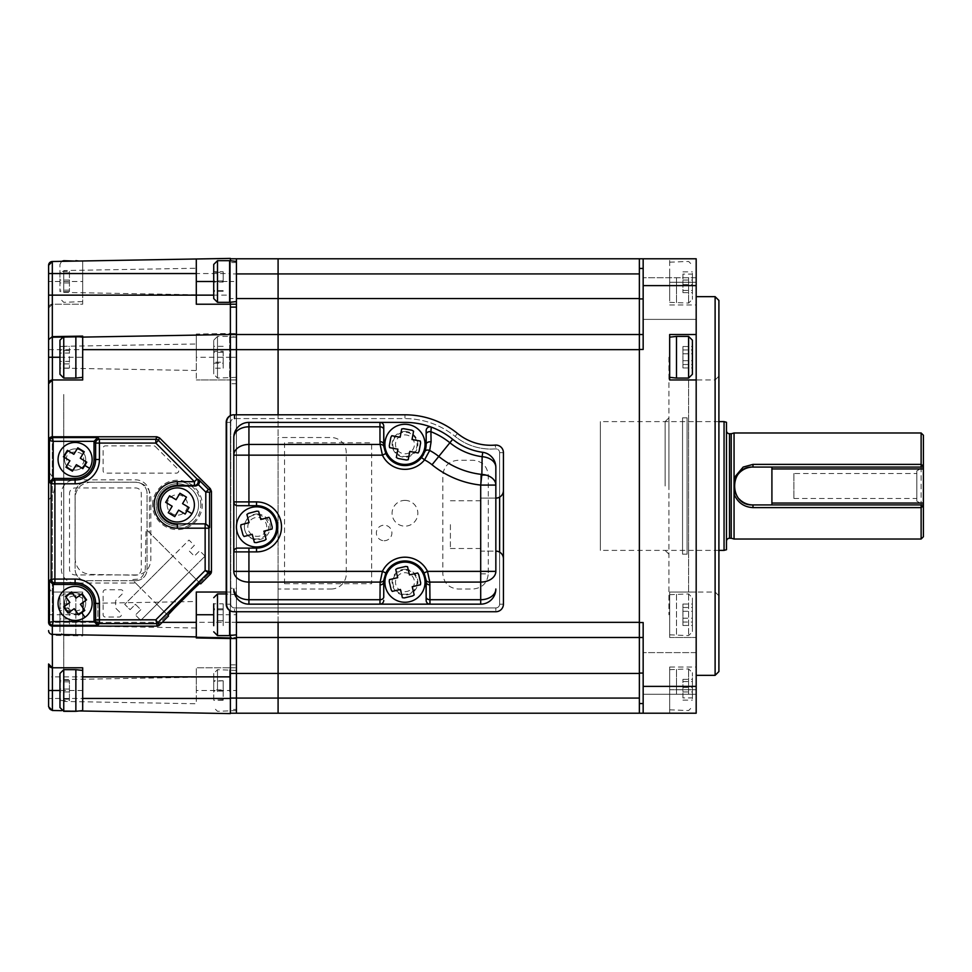 <?xml version="1.0" encoding="UTF-8"?>
<svg xmlns="http://www.w3.org/2000/svg" width="972" height="972" viewBox="0 0 972 972"><rect width="100%" height="100%" fill="white"/><g stroke="black" fill="none" stroke-linecap="round" stroke-linejoin="round"><path stroke-width="0.73" stroke-dasharray="4.86 3.65" d="M639.369 272.792L639.369 291.721L639.369 272.792M639.369 605.289L639.369 624.231L639.369 605.289M639.369 680.279L639.369 699.208L639.369 680.279M639.369 347.769L639.369 366.711L639.369 347.769M639.369 267.871L639.369 704.129L639.369 267.871M639.369 713.217L278.089 713.217L278.089 698.078L639.369 698.078L639.369 637.486L639.369 713.217L639.369 698.078L639.369 703.546L643.16 703.546L643.16 713.217L643.16 637.486L639.369 637.486L639.369 258.783L236.439 258.783L236.439 281.503L230.376 281.503L230.376 260.751M643.16 258.783L696.183 258.783L696.183 285.61L643.16 285.61L643.16 258.783L643.16 298.926L643.16 258.783L639.369 258.783L639.369 273.922L278.089 273.922L278.089 258.783L278.089 298.538L278.089 273.922L236.439 273.922L236.439 334.514L278.089 334.514L278.089 298.538L236.439 298.538L236.439 273.922L230.376 273.922L230.376 258.783L236.439 258.783M643.16 334.514L643.16 298.926L643.16 334.514L236.439 334.514L236.439 349.665L278.089 349.665L278.089 298.538L639.369 298.538M643.16 285.61L643.16 349.458L639.369 349.458L639.369 637.486L278.089 637.486L278.089 334.514L639.369 334.514L639.369 298.926L639.369 334.514L236.439 334.514M639.369 622.542L643.16 622.542L643.16 637.486L278.089 637.486L278.089 349.665L639.369 349.665M196.295 690.497L196.295 667.776L230.376 667.776L196.295 667.776L196.295 690.497L230.376 690.497L230.376 637.45L236.439 637.45L236.439 622.299L236.439 713.217L278.089 713.217L278.089 637.486L236.439 637.486L639.369 637.486L639.369 673.074L643.16 673.074L643.16 703.546M384.134 540.724A7.764 7.764 0 0 0 391.898 532.96A7.764 7.764 0 0 0 384.134 525.196A7.764 7.764 0 0 0 376.371 532.96A7.764 7.764 0 0 0 384.134 540.724M404.96 453.815A9.465 9.465 0 0 0 414.424 444.338A9.465 9.465 0 0 0 404.96 434.873A9.465 9.465 0 0 0 395.495 444.338A9.465 9.465 0 0 0 404.96 453.815M404.96 591.656A9.465 9.465 0 0 0 414.424 582.192A9.465 9.465 0 0 0 404.96 572.727A9.465 9.465 0 0 0 395.495 582.192A9.465 9.465 0 0 0 404.96 591.656M331.112 589.008A15.151 15.151 0 0 0 346.263 573.857L346.263 452.673A15.151 15.151 0 0 0 331.112 437.522L278.089 437.522L278.089 611.728L278.089 589.008L331.112 589.008M696.183 319.387L643.16 319.387L643.16 277.725L643.16 319.387L643.16 277.725L643.16 319.387L696.183 319.387L696.183 277.725L643.16 277.725L696.183 277.725L696.183 319.387M696.183 667.023L696.183 713.217L669.672 713.217L669.672 667.023L696.183 667.023L696.183 713.217L696.183 686.39L643.16 686.39L643.16 713.217M669.672 667.023L669.672 713.217L696.183 713.217M696.183 694.275L643.16 694.275L643.16 652.613L643.16 694.275L643.16 652.613L643.16 694.275L696.183 694.275L696.183 652.613L643.16 652.613L696.183 652.613L696.183 694.275M696.183 296.654L696.183 675.346L696.183 296.654M688.601 592.033L688.601 379.967L688.601 592.033L715.113 592.033L715.113 379.967L718.903 376.176L718.903 595.824L718.903 376.176M688.601 379.967L715.113 379.967L715.113 592.033L718.903 595.824M682.551 554.162L682.551 417.839L682.551 554.162L687.095 554.162L687.095 417.839L688.601 416.32L688.601 555.68L688.601 416.32M682.551 417.839L687.095 417.839L687.095 554.162L688.601 555.68M696.183 285.61L696.183 592.033L669.672 592.033L669.672 637.486L669.672 592.033L696.183 592.033L696.183 686.39M669.672 601.887L669.672 627.633L669.672 601.887M669.672 637.486L696.183 637.486L669.672 637.486M718.903 671.567L718.903 300.433M715.113 296.654L715.113 675.346M639.369 334.514L639.369 349.458M643.16 673.074L643.16 686.39M669.672 344.367L669.672 370.113L669.672 344.367M696.183 379.967L669.672 379.967L669.672 334.514L696.183 334.514M669.672 676.864L669.672 702.622L669.672 676.864M639.369 370.113L639.369 344.367L639.369 370.113M639.369 702.622L639.369 676.864L639.369 702.622M639.369 627.633L639.369 601.887L639.369 627.633M639.369 295.136L639.369 269.378L639.369 295.136M639.369 696.183L639.369 275.817L639.369 696.183M643.16 298.926L639.369 298.926L639.369 268.454L643.16 268.454M669.672 269.378L669.672 295.136L669.672 269.378M669.672 282.257L669.672 258.783L669.672 282.257L696.183 282.257L696.183 258.783L696.183 304.977L696.183 282.257L669.672 282.257M669.672 258.783L696.183 258.783L669.672 258.783M266.729 526.897A9.465 9.465 0 0 0 257.264 517.432A9.465 9.465 0 0 0 247.799 526.897A9.465 9.465 0 0 0 257.264 536.362A9.465 9.465 0 0 0 266.729 526.897M230.376 635.506L230.376 304.224L230.376 588.254L236.439 588.254L236.439 414.801L236.439 611.728M639.369 622.335L236.439 622.335L236.439 334.55L230.376 334.55M236.439 637.486L278.089 637.486L278.089 698.078L236.439 698.078L236.439 673.462L639.369 673.462M236.439 366.711L236.439 347.769L236.439 366.711M236.439 699.962L236.439 681.032L236.439 699.962M236.439 624.231L236.439 605.289L236.439 624.231M236.439 290.968L236.439 272.038L236.439 290.968M236.439 370.113L236.439 344.367L236.439 370.113M236.439 703.376L236.439 677.618L236.439 703.376M236.439 627.633L236.439 601.887L236.439 627.633M236.439 294.382L236.439 268.624L236.439 294.382M236.439 277.713L236.439 694.287L236.439 277.713M668.918 486L668.918 417.839L668.918 486M665.127 486L665.127 421.617L665.127 486M668.918 357.246L668.918 614.754L668.918 357.246M718.903 421.617L600.368 421.617L600.368 550.383L600.368 421.617M718.903 550.383L600.368 550.383M726.473 430.705L726.473 541.295L726.473 430.705M921.128 432.977L921.128 464.385M921.128 467.07L921.128 504.93M921.128 507.615L921.128 539.023M734.054 539.023L734.054 494.08M734.054 477.92L734.054 432.977M923.4 536.751L923.4 505.89M916.839 501.151L916.839 470.849L916.839 501.151L923.4 504.93L923.4 467.07L923.4 504.93L923.4 467.07L771.914 467.07L771.914 468.954L923.4 468.954L923.4 467.07L771.914 467.07M923.4 466.11L923.4 435.249M916.839 470.849L923.4 467.07L923.4 504.93L923.4 503.046L771.914 503.046L771.914 504.93L923.4 504.93L771.914 504.93M793.881 473.498L793.881 498.502L793.881 473.498L916.839 473.498L916.839 498.502L916.839 473.498M793.881 498.502L916.839 498.502M752.984 467.07A18.93 18.93 0 0 0 751.113 467.155M735.95 494.262A18.93 18.93 0 0 0 739.242 499.025M740.263 500.021A18.93 18.93 0 0 0 740.968 500.641M731.223 538.257L731.223 433.743M726.473 549.727L726.473 422.273M724.055 421.617L724.055 550.383M48.6 486L48.6 499.887L48.6 486M63.751 346.299L63.751 368.181L63.751 346.299L196.295 343.991L196.295 370.502L196.295 343.991M63.751 368.181L196.295 370.502M63.751 270.556L63.751 292.438L63.751 270.556L196.295 268.248L196.295 294.759L196.295 268.248M63.751 292.438L196.295 294.759M97.832 603.223L97.832 626.296L97.832 603.223L196.295 601.498L196.295 628.009L196.295 601.498M97.832 626.296L196.295 628.009M63.751 701.444L63.751 679.562L63.751 701.444L196.295 703.752L196.295 677.241L196.295 703.752M63.751 679.562L196.295 677.241M236.439 698.078L236.439 713.217L236.439 709.438L230.376 709.438L230.376 690.497L230.376 713.594L52.318 710.496L52.318 698.455L48.6 698.455L48.6 706.705M82.681 678.383L82.681 702.622L82.681 678.383M52.318 667.776A3.791 3.791 0 0 0 52.342 667.776L82.681 667.776L82.681 711.018M48.6 632.408L52.318 635.36L82.681 635.895L82.681 634.898L230.376 637.486L230.376 667.776L236.439 667.776L236.439 637.45L230.376 637.45L230.376 622.299L82.681 622.335L82.681 634.898L230.376 637.486L230.376 379.967L196.295 379.967L230.376 379.967L230.376 357.246C230.376 372.811 230.376 372.811 230.376 357.246C230.376 341.67 230.376 341.67 230.376 357.246L230.376 304.224L230.376 357.246L196.295 357.246L196.295 379.967L196.295 334.064L230.376 333.457L230.376 694.761L230.376 614.754L213.719 614.754M196.295 637.936L196.295 592.033L230.376 592.033L230.376 614.754C230.376 630.33 230.376 630.33 230.376 614.754C230.376 599.189 230.376 599.189 230.376 614.754L236.439 614.754L236.439 673.462M226.209 592.033L236.439 592.033L230.376 592.033L230.376 588.254M230.376 334.514L82.681 337.102M236.439 334.55L236.439 304.224L196.295 304.224L196.295 258.989M213.719 281.503L230.376 281.503L230.376 302.243L230.376 273.922M48.6 273.545L48.6 308.015L52.318 304.224L82.681 304.224L82.681 260.982L82.681 273.545L230.376 273.545L230.376 258.406L52.318 261.504M82.681 269.378L82.681 293.617L82.681 269.378M48.6 357.246L48.6 308.015A3.791 3.791 0 0 1 52.391 304.224L82.681 304.224L82.681 273.545M230.376 273.545L230.376 295.136L213.719 295.136M196.295 334.064L196.295 357.246M82.681 602.64L82.681 626.879L82.681 602.64M82.681 622.335L82.681 592.033L52.318 592.033L52.318 337.624L196.295 335.109L52.318 337.624L52.318 304.224M82.681 635.895L82.681 592.033L52.391 592.033A3.791 3.791 0 0 1 48.6 588.254L48.6 440.559L48.6 588.254L52.318 592.033M230.376 293.617L230.376 269.378L230.376 293.617M230.376 333.457L230.376 295.136M230.376 415.615L230.376 592.033M230.376 678.383L230.376 702.622L230.376 678.383M82.681 345.121L82.681 369.36L82.681 345.121M82.681 336.105L82.681 379.967L52.391 379.967A3.791 3.791 0 0 0 52.318 379.967M48.6 663.985L48.6 698.455M196.295 636.891L52.318 634.376A3.791 3.791 0 0 1 48.6 630.585M52.16 710.483A3.791 3.791 0 0 1 48.6 706.863M48.6 341.415A3.791 3.791 0 0 1 52.318 337.624A3.791 3.791 0 0 0 48.6 341.415M83.446 603.393C86.399 613.283 63.812 613.283 66.776 603.393C63.812 593.503 86.399 593.503 83.446 603.393M83.446 459.489C86.399 469.379 63.812 469.379 66.776 459.489C63.812 449.599 86.399 449.599 83.446 459.489M152.713 504.93C151.717 497.713 159.129 480.557 177.414 480.229C195.712 480.557 203.124 497.713 202.127 504.93C203.124 512.159 195.712 529.303 177.414 529.643C159.129 529.303 151.717 512.159 152.713 504.93M90.262 482.246L135.703 482.233C144.828 483.193 149.87 488.236 150.83 497.36L150.83 560.091C149.834 569.325 144.694 574.367 135.436 575.205L89.995 574.403C81.016 573.322 76.071 568.28 75.148 559.289L75.148 497.36C76.108 488.248 81.15 483.218 90.262 482.246M79.169 710.957L61.588 710.654M63.229 336.446L65.246 336.409M63.751 474.494L63.751 497.506L63.751 474.494M63.751 394.474L63.751 691.845L63.751 394.474M230.376 357.246L236.439 357.246L236.439 298.538L230.376 298.538M236.439 262.562L230.376 262.562L230.376 281.503M230.376 262.562L230.376 258.783M236.439 588.254L236.439 592.033M230.376 614.754L230.376 713.217L236.439 713.217M236.439 709.438L236.439 690.497L230.376 690.497M230.376 709.438L230.376 713.217M230.376 667.776L236.439 667.776M236.439 383.746L236.439 622.299L230.376 622.299L230.376 383.746L236.439 383.746L236.439 379.967L230.376 379.967L236.439 379.967M230.376 379.967L230.376 383.746M480.703 498.114L480.703 551.136L495.842 551.136L495.842 498.114L480.703 498.114L495.842 498.114A7.569 7.569 0 0 0 503.423 490.544L503.423 452.648A7.569 7.569 0 0 0 495.222 445.103A53.023 53.023 0 0 1 490.896 445.298A53.023 53.023 0 0 0 495.222 445.127A7.569 7.569 0 0 1 495.842 445.103A7.569 7.569 177.7 0 0 495.222 445.127L495.842 448.882A3.791 3.791 0 0 1 499.632 452.673A3.791 3.791 0 0 0 495.538 448.894L490.896 449.088C477.507 448.943 465.576 444.714 455.09 436.379C440.413 424.715 423.707 418.786 404.96 418.592L234.544 418.592A3.791 3.791 0 0 0 230.753 422.383L230.753 604.159A3.791 3.791 0 0 0 234.544 607.937L495.842 607.937A3.791 3.791 0 0 0 499.632 604.159L499.632 452.673L503.423 452.673A7.569 7.569 177.7 0 0 495.842 445.103A7.569 7.569 0 0 1 503.423 452.673L503.423 604.159A7.569 7.569 0 0 1 495.842 611.728L234.544 611.728A7.569 7.569 0 0 1 226.974 604.159L226.974 422.383L230.753 422.383L230.753 604.159L226.974 604.159L230.753 604.159A3.791 3.791 0 0 0 234.544 607.937L495.842 607.937A3.791 3.791 0 0 0 499.632 604.159L499.632 552.157M480.703 524.625L480.703 548.487L480.703 524.625M450.401 524.625L450.401 548.487L450.401 524.625M230.753 422.383L226.974 422.383A7.569 7.569 0 0 1 234.544 414.801L404.96 414.801A83.313 83.313 0 0 1 457.472 433.439A83.313 83.313 0 0 1 457.472 433.439A53.023 53.023 0 0 0 490.896 445.298A53.023 53.023 0 0 1 457.472 433.439A83.313 83.313 0 0 0 404.96 414.801L233.79 414.801A7.569 7.569 0 0 0 226.209 422.383L226.209 604.159A7.569 7.569 0 0 0 233.79 611.728L495.842 611.728L495.842 607.937L495.842 611.728A7.569 7.569 0 0 0 503.423 604.159A7.569 7.569 0 0 1 495.842 611.728A7.569 7.569 0 0 0 503.423 604.159L503.423 558.706A7.569 7.569 0 0 0 495.842 551.136L480.703 551.136M226.974 604.159A7.569 7.569 0 0 0 234.544 611.728L234.544 607.937L234.544 611.728A7.569 7.569 0 0 1 226.974 604.159L226.974 422.383A7.569 7.569 0 0 1 234.544 414.801L234.544 418.592L404.96 418.592L404.96 414.801L404.96 418.592C423.707 418.786 440.413 424.715 455.09 436.379L457.472 433.439A53.023 53.023 0 0 0 490.896 445.298A53.023 53.023 0 0 1 457.472 433.439L455.09 436.379C465.539 444.714 477.483 448.943 490.896 449.088L495.538 448.894L495.222 445.127A53.023 53.023 0 0 1 457.46 433.427A83.313 83.313 0 0 0 404.96 414.801M480.703 551.792L480.703 475.393L480.703 551.792M480.703 573.857L488.272 573.857C487.324 583.006 482.282 588.06 473.121 589.008L457.982 589.008C448.821 588.06 443.779 583.006 442.831 573.857L442.831 475.393C443.779 466.244 448.821 461.19 457.982 460.254L473.121 460.254C482.27 461.19 487.324 466.244 488.272 475.393L488.272 573.857M480.703 475.393L488.272 475.393M284.529 583.71L284.529 442.831L371.632 442.831L371.632 583.71L284.529 583.71M404.96 500.386A12.879 12.879 0 0 1 417.839 513.265A12.879 12.879 0 0 1 404.96 526.144A12.879 12.879 0 0 1 392.081 513.265A12.879 12.879 0 0 1 404.96 500.386M404.96 431.471A12.879 12.879 0 0 1 417.839 444.338A12.879 12.879 0 0 1 404.96 457.217A12.879 12.879 0 0 1 392.081 444.338A12.879 12.879 0 0 1 404.96 431.471M404.96 569.313A12.879 12.879 0 0 1 417.839 582.192A12.879 12.879 0 0 1 404.96 595.071A12.879 12.879 0 0 1 392.081 582.192A12.879 12.879 0 0 1 404.96 569.313M257.264 514.018A12.879 12.879 0 0 1 270.143 526.897A12.879 12.879 0 0 1 257.264 539.776A12.879 12.879 0 0 1 244.385 526.897A12.879 12.879 0 0 1 257.264 514.018M404.96 422.383A75.743 75.743 0 0 1 452.685 439.308A60.592 60.592 0 0 0 482.732 452.308A15.151 15.151 0 0 1 495.842 467.313L495.842 498.114M383.746 444.338A21.202 21.202 0 0 0 383.782 445.589M383.879 446.707A21.202 21.202 0 0 0 422.711 455.941M423.646 454.361A21.202 21.202 0 0 0 424.898 451.579M383.746 426.161A3.791 3.791 0 0 0 379.967 422.383L248.929 422.383A15.151 15.151 0 0 0 233.79 437.522L233.79 571.366M495.842 589.008A15.151 15.151 0 0 1 480.703 604.159L248.929 604.159A15.151 15.151 0 0 1 233.79 589.008M495.842 571.366L495.842 551.136M392.834 444.338A12.114 12.114 0 0 0 404.96 456.463A12.114 12.114 0 0 0 417.073 444.338A12.114 12.114 0 0 0 404.96 432.224A12.114 12.114 0 0 0 392.834 444.338M426.161 430.645A3.791 3.791 0 0 1 431.264 427.097M237.569 548.111L256.511 548.111A21.202 21.202 0 0 0 277.713 526.897A21.202 21.202 0 0 0 256.511 505.695L237.569 505.695A3.791 3.791 0 0 1 233.79 501.904M244.385 526.897A12.114 12.114 0 0 0 256.511 539.023A12.114 12.114 0 0 0 268.624 526.897A12.114 12.114 0 0 0 256.511 514.783A12.114 12.114 0 0 0 244.385 526.897M429.952 604.159A3.791 3.791 0 0 1 426.161 600.368M426.161 582.192A21.202 21.202 0 0 0 426.125 580.952M426.028 579.822A21.202 21.202 0 0 0 383.879 579.822M383.782 580.952A21.202 21.202 0 0 0 383.746 582.192M392.834 582.192A12.114 12.114 0 0 0 404.96 594.305A12.114 12.114 0 0 0 417.073 582.192A12.114 12.114 0 0 0 404.96 570.066A12.114 12.114 0 0 0 392.834 582.192M383.746 600.368A3.791 3.791 0 0 1 379.967 604.159M140.782 620.379L135.436 615.033L140.782 620.379L188.993 572.18L156.857 604.317L140.782 588.254L172.919 556.118L140.782 588.254L132.18 579.64L135.703 579.263C140.588 579.397 143.783 576.08 145.265 569.313L146.019 529.218L172.919 556.118L124.72 604.317L130.078 609.675L135.436 604.317L140.782 609.675L135.436 615.033L140.782 609.675L135.436 604.317L130.078 609.675L124.72 604.317L188.993 540.043L194.339 545.401L188.993 550.76L194.339 556.118L199.697 550.76L205.056 556.118L140.782 620.379L205.056 556.118L199.697 550.76L194.339 556.118L188.993 550.76L194.339 545.401L188.993 540.043L124.72 604.317M199.94 583.139L172.919 556.118L188.993 540.043M210.9 571.536A3.791 3.791 0 0 0 211.446 569.58A3.791 3.791 0 0 1 210.329 572.265L157.585 625.008A3.791 3.791 0 0 1 154.9 626.114A3.791 3.791 0 0 0 157.585 625.008L169.116 613.478M209.357 573.237L198.142 584.451M154.9 436.768A3.791 3.791 0 0 1 157.585 437.874A3.791 3.791 0 0 0 154.9 436.768L52.391 436.768A3.791 3.791 0 0 0 48.6 440.559L48.6 622.335A3.791 3.791 0 0 0 52.391 626.114L154.9 626.114M198.567 504.93A21.202 21.202 0 0 0 177.354 483.728A21.202 21.202 0 0 0 156.152 504.93A21.202 21.202 0 0 0 177.354 526.144A21.202 21.202 0 0 0 198.567 504.93A21.202 21.202 0 0 0 177.354 483.728A21.202 21.202 0 0 0 156.152 504.93A21.202 21.202 0 0 0 177.354 526.144A21.202 21.202 0 0 0 198.567 504.93M85.718 459.489A10.607 10.607 0 0 0 75.111 448.882A10.607 10.607 0 0 0 64.504 459.489A10.607 10.607 0 0 0 75.111 470.096A10.607 10.607 0 0 0 85.718 459.489A10.607 10.607 0 0 0 75.111 448.882A10.607 10.607 0 0 0 64.504 459.489A10.607 10.607 0 0 0 75.111 470.096A10.607 10.607 0 0 0 85.718 459.489A10.607 10.607 0 0 0 75.111 448.882A10.607 10.607 0 0 0 64.504 459.489A10.607 10.607 0 0 0 75.111 470.096A10.607 10.607 0 0 0 85.718 459.489A10.607 10.607 0 0 0 75.111 448.882A10.607 10.607 0 0 0 64.504 459.489A10.607 10.607 0 0 0 75.111 470.096A10.607 10.607 0 0 0 85.718 459.489M208.956 489.244L210.329 490.629A3.791 3.791 0 0 1 211.446 493.302A3.791 3.791 0 0 0 211.009 491.54M211.446 569.58L211.446 493.302M85.718 603.393A10.607 10.607 0 0 0 75.111 592.798A10.607 10.607 0 0 0 64.504 603.393A10.607 10.607 0 0 0 75.111 614A10.607 10.607 0 0 0 85.718 603.393A10.607 10.607 0 0 0 75.111 592.798A10.607 10.607 0 0 0 64.504 603.393A10.607 10.607 0 0 0 75.111 614A10.607 10.607 0 0 0 85.718 603.393A10.607 10.607 0 0 1 75.111 614A10.607 10.607 0 0 1 64.504 603.393A10.607 10.607 0 0 1 75.111 592.798A10.607 10.607 0 0 1 85.718 603.393A10.607 10.607 0 0 0 75.111 592.798A10.607 10.607 0 0 0 64.504 603.393A10.607 10.607 0 0 0 75.111 614A10.607 10.607 0 0 0 85.718 603.393M135.703 580.673A11.36 11.36 0 0 0 147.064 569.313L147.064 493.569A11.36 11.36 0 0 0 135.703 482.209L86.472 482.209A11.36 11.36 0 0 0 75.111 493.569L75.111 569.313A11.36 11.36 0 0 0 86.472 580.673L135.703 580.673A11.36 11.36 0 0 0 147.064 569.313L147.064 493.569A11.36 11.36 0 0 0 135.703 482.209L86.472 482.209A11.36 11.36 0 0 0 75.111 493.569L75.111 569.313A11.36 11.36 0 0 0 86.472 580.673L135.703 580.673M167.135 504.93A10.23 10.23 0 0 0 177.354 515.16A10.23 10.23 0 0 0 187.584 504.93A10.23 10.23 0 0 0 177.354 494.712A10.23 10.23 0 0 0 167.135 504.93M168.545 616.005L156.857 604.317L188.993 572.18L200.669 583.868M156.857 604.317L167.804 615.264M116.3 608.751L120.698 613.15A2.272 2.272 0 0 1 119.094 617.026L105.401 617.026A2.272 2.272 0 0 1 103.129 614.754L103.129 592.033A2.272 2.272 0 0 1 105.401 589.761L120.929 589.761A2.272 2.272 0 0 1 122.545 593.649L116.3 599.882A2.272 2.272 0 0 0 115.632 601.498L115.632 607.135A2.272 2.272 0 0 0 116.3 608.751M155.326 446.525L178.046 469.245A2.272 2.272 0 0 1 176.442 473.121L105.401 473.121A2.272 2.272 0 0 1 103.129 470.849L103.129 448.128A2.272 2.272 0 0 1 105.401 445.856L153.722 445.856A2.272 2.272 0 0 1 155.326 446.525M200.84 504.93A23.474 23.474 0 0 0 177.354 481.456A23.474 23.474 0 0 0 153.88 504.93A23.474 23.474 0 0 0 177.354 528.416A23.474 23.474 0 0 0 200.84 504.93M188.993 572.18L205.056 556.118M140.782 588.254L135.57 583.03L75.111 583.03A13.717 13.717 0 0 1 61.394 569.313L61.394 493.569A13.717 13.717 0 0 1 75.111 479.852L135.703 479.852A13.717 13.717 0 0 1 149.421 493.569L149.421 532.607L172.919 556.118M75.111 487.968L135.703 487.968A5.613 5.613 0 0 1 141.305 493.569L141.305 569.313A5.613 5.613 0 0 1 135.703 574.926L75.111 574.926A5.613 5.613 0 0 1 69.498 569.313L69.498 493.569A5.613 5.613 0 0 1 75.111 487.968M923.4 503.046L923.4 468.954M676.488 378.072L676.488 336.409M692.392 374.281L692.392 340.552M669.672 376.905L669.672 337.175L669.672 376.905M682.927 349.981L682.927 367.951L682.927 346.53L682.927 349.981L692.392 349.981L692.392 367.951L692.392 349.981M682.927 360.697L692.392 360.697M682.927 346.53L692.392 346.53M682.927 353.796L692.392 353.796M682.927 364.5L692.392 364.5M682.927 367.951L692.392 367.951M229.623 260.678L229.623 302.328M223.183 282.074L223.183 271.759L213.719 271.759L213.719 291.248L213.719 272.33L223.183 272.33L223.183 282.074L213.719 282.074M236.439 280.446L236.439 301.575L236.439 280.446M223.183 291.248L213.719 291.248M223.183 290.664L213.719 290.664M223.183 280.932L213.719 280.932M59.96 340.346L59.96 374.135M75.865 336.409L75.865 378.072M82.681 337.345L82.681 377.318L82.681 337.345M69.425 361.414L69.425 346.409L69.425 368.084L69.425 361.414L59.96 361.414L59.96 346.409L69.425 346.409M69.425 350.576L59.96 350.576M69.425 368.084L59.96 368.084L59.96 361.414M69.425 363.905L59.96 363.905L59.96 353.067L69.425 353.067M59.96 673.462L59.96 700.605L59.96 680.4L59.96 700.605L69.425 700.605L69.425 680.4L69.425 700.605M75.865 669.672L75.865 711.322M82.681 687.86L82.681 710.568L82.681 687.86M69.425 699.16L59.96 699.16M69.425 691.942L59.96 691.942M69.425 681.834L59.96 681.834M69.425 680.4L59.96 680.4M69.425 689.063L59.96 689.063M59.96 631.654L59.96 597.719L59.96 631.654M75.865 635.409L75.865 593.928L75.865 635.409M82.681 634.655L82.681 594.682L82.681 634.655M69.425 610.586L69.425 625.591L69.425 603.916L69.425 610.586L59.96 610.586L59.96 625.591L59.96 610.586M69.425 621.424L59.96 621.424M69.425 603.916L59.96 603.916M69.425 608.095L59.96 608.095M69.425 618.933L59.96 618.933M69.425 625.591L59.96 625.591M59.96 283.739L59.96 264.457L59.96 283.739M82.681 284.14L82.681 261.432L82.681 284.14M69.425 271.395L69.425 291.6L69.425 271.395L59.96 271.395L59.96 291.6L59.96 271.395M69.425 272.84L59.96 272.84M69.425 280.058L59.96 280.058M69.425 290.166L59.96 290.166M69.425 291.6L59.96 291.6M69.425 282.937L59.96 282.937M229.623 610.477L229.623 635.591M236.439 634.801L236.439 594.682L236.439 634.801M223.183 603.843L223.183 625.676L223.183 603.843L213.719 603.843L213.719 625.676M223.183 609.796L213.719 609.796M223.183 608.8L213.719 608.8L213.719 620.719L223.183 620.719M229.623 691.59L229.623 669.672L229.623 691.59M213.719 691.396L213.719 673.462L213.719 691.396M236.439 691.554L236.439 670.425L236.439 691.554M213.719 699.67L213.719 680.752L213.719 700.241L223.183 699.67L223.183 689.926L213.719 689.926M223.183 689.926L223.183 680.752L213.719 680.752M223.183 680.752L213.719 681.336M223.183 681.336L223.183 699.67M223.183 700.241L213.719 700.241M223.183 691.068L213.719 691.068M230.376 337.175L236.439 337.175L236.439 377.318L236.439 337.175L229.623 336.409L229.623 378.072L229.623 336.409L217.497 336.409L217.497 378.072L217.497 336.409L213.719 340.2L213.719 374.281L213.719 340.224M213.719 363.2L213.719 346.324L213.719 363.2L223.183 363.2L223.183 368.157L213.719 368.157M223.183 368.157L223.183 362.204L213.719 362.204M223.183 362.204L223.183 351.281L213.719 351.281M223.183 351.281L223.183 363.2M223.183 352.277L213.719 352.277M223.183 346.324L213.719 346.324M676.488 693.935L676.488 668.918L676.488 693.935M692.392 693.17L692.392 672.697L692.392 693.17M669.672 693.777L669.672 669.672L669.672 693.777M682.927 697.92L682.927 679.367L682.927 697.92L692.392 697.92L692.392 700.119L692.392 679.367L692.392 697.92M682.927 700.119L692.392 700.119M682.927 687.544L692.392 687.544M682.927 679.367L692.392 679.367M682.927 681.566L692.392 681.566M682.927 691.942L692.392 691.942M676.488 594.354L676.488 635.591L676.488 594.354M692.392 598.059L692.392 631.8L692.392 598.059M669.672 595.095L669.672 634.825L669.672 595.095M682.927 622.019L682.927 604.049L682.927 625.47L682.927 622.019L692.392 622.019L692.392 604.049L692.392 622.019M682.927 611.303L692.392 611.303M682.927 625.47L692.392 625.47M682.927 618.204L692.392 618.204M682.927 607.5L692.392 607.5M682.927 604.049L692.392 604.049M676.488 278.065L676.488 303.082L676.488 278.065M692.392 278.83L692.392 299.303L692.392 278.83M669.672 278.223L669.672 302.328L669.672 278.223M682.927 274.08L682.927 292.633L682.927 274.08L692.392 274.08L692.392 271.881L692.392 292.633L692.392 274.08M682.927 271.881L692.392 271.881M682.927 284.456L692.392 284.456M682.927 292.633L692.392 292.633M682.927 290.434L692.392 290.434M682.927 280.058L692.392 280.058M82.827 468.65L86.775 462.186L80.311 458.237L84.26 451.773L77.809 447.825L73.848 454.288L67.396 450.34L63.435 456.791L69.899 460.752L65.95 467.204L72.414 471.165L76.363 464.701L82.827 468.65M78.623 614.851L84.783 610.452L80.397 604.28L86.557 599.882L82.158 593.722L75.998 598.12L71.6 591.948L65.428 596.346L69.826 602.506L63.654 606.905L68.052 613.077L74.224 608.679M165.665 502.33L172.166 506.23L168.253 512.718L174.753 516.618L178.654 510.13L185.142 514.042L189.042 507.542L182.554 503.642L186.454 497.154L179.966 493.254L176.066 499.742L169.578 495.829L165.665 502.33M244.069 536.495L252.222 534.321L254.397 542.461M246.912 514.467L249.087 522.608L240.947 524.783M256.401 542.607L264.42 540.468M266.097 539.338L263.922 531.186L272.075 529.011M272.209 526.994L270.07 518.987M268.94 517.311L260.8 519.485L258.625 511.333M256.608 511.199L248.589 513.337M240.801 526.8L242.939 534.819M392.238 591.401L400.452 589.469L402.372 597.683M414.169 594.913L412.237 586.699L420.451 584.767M395.738 569.471L397.67 577.684L389.468 579.604M404.388 597.889L412.468 595.982M420.657 582.763L418.75 574.683M417.681 572.97L409.467 574.902L407.535 566.7M405.531 566.494L397.451 568.389M389.262 581.62L391.157 589.7M408.24 459.707L409.795 451.421L418.082 452.964M401.679 428.98L400.124 437.266L391.838 435.711M389.602 447.63L397.888 449.185L396.333 457.472M419.078 451.215L420.609 443.062M420.317 441.057L412.031 439.502L413.586 431.216M411.824 430.219L403.672 428.688M390.829 437.473L389.31 445.626M398.083 458.468L406.247 459.999M669.672 689.743L696.183 689.743L669.672 689.743M729.51 538.257L729.51 433.743M196.295 295.136L82.681 295.136M52.318 436.768L52.318 622.335L48.6 622.335M162.215 622.335L52.318 622.335L52.318 626.114M196.295 698.455L52.318 698.455L52.318 676.864L48.6 676.864M196.295 676.864L52.318 676.864L52.318 635.36M52.391 635.36L52.391 592.033M48.6 614.754L82.681 614.754M48.6 349.665L196.295 349.665M48.6 281.503L52.391 281.503L52.391 261.504M52.391 304.224L52.391 281.503L82.681 281.503M59.96 357.246L82.681 357.246M82.681 690.497L59.96 690.497M230.376 333.493L236.439 333.493M230.376 634.825L236.439 634.825M230.376 664.884L236.439 664.884M503.423 452.673L499.632 452.673L499.632 497.105M490.896 445.298A53.023 53.023 0 0 0 495.222 445.127A53.023 53.023 0 0 1 490.896 445.298M495.222 445.127A7.569 7.569 0 0 1 495.842 445.103M499.632 604.159L503.423 604.159L499.632 604.159M688.601 378.072L688.601 336.409M217.497 260.678L217.497 302.328M63.751 336.409L63.751 378.072M63.751 669.672L63.751 711.322M63.751 635.409L63.751 593.928L63.751 635.409M63.751 260.678L63.751 261.31M217.497 593.928L217.497 635.591M217.497 691.59L217.497 669.672L217.497 691.59M688.601 693.935L688.601 668.918L688.601 693.935M688.601 594.354L688.601 635.591L688.601 594.354M688.601 278.065L688.601 303.082L688.601 278.065M669.672 304.977L696.183 304.977M665.127 421.617L668.918 417.839M665.127 550.383L668.918 554.162M48.6 499.887A18.93 18.93 0 0 0 48.6 472.113M450.401 548.487L480.703 548.487M450.401 500.774L480.703 500.774M82.681 594.682L63.751 593.928L59.96 597.719M82.681 634.825L63.751 635.591L59.96 631.8M82.681 301.575L63.751 302.328L59.96 298.538M82.681 261.432L79.169 261.043M61.588 261.346L59.96 264.457M236.439 594.682L226.209 593.928M236.439 710.568L217.497 711.322L213.719 707.543M236.439 670.425L217.497 669.672L213.719 673.462M236.439 377.318L217.497 378.072L213.719 374.281M669.672 669.672L688.601 668.918L692.392 672.697M669.672 709.815L688.601 710.568L692.392 706.778M669.672 594.682L688.601 593.928L692.392 597.719M669.672 634.825L688.601 635.591L692.392 631.8M669.672 302.328L688.601 303.082L692.392 299.303M669.672 262.185L688.601 261.432L692.392 265.222"/><path stroke-width="1.46" d="M696.183 713.217L643.16 713.217L696.183 713.217L696.183 686.39L643.16 686.39L643.16 622.542L639.369 622.542L639.369 349.458L643.16 349.458L643.16 285.61L696.183 285.61L696.183 258.783L278.089 258.783L278.089 273.922L639.369 273.922L639.369 698.078L278.089 698.078L278.089 713.217L236.439 713.217L236.439 698.078L278.089 698.078L278.089 713.217L643.16 713.217L639.369 713.217L639.369 703.546L639.369 713.217M639.369 258.783L639.369 268.454L639.369 258.783M639.369 298.538L278.089 298.538L278.089 273.922L236.439 273.922L236.439 258.783L278.089 258.783L278.089 414.801L278.089 349.665L236.439 349.665L236.439 414.801L236.439 334.514L278.089 334.514L278.089 349.665L639.369 349.665M639.369 622.542L639.369 637.486L643.16 637.486L278.089 637.486L278.089 698.078L278.089 673.462L236.439 673.462L236.439 698.078L230.376 698.078M639.369 622.335L278.089 622.335L278.089 673.462L639.369 673.462M643.16 334.514L278.089 334.514L278.089 298.538L236.439 298.538L236.439 334.514M696.183 675.346L715.113 675.346L715.113 296.654L696.183 296.654M715.113 296.654L718.903 300.433L718.903 671.567L715.113 675.346M643.16 703.546L639.369 703.546L639.369 673.074L643.16 673.074M643.16 298.926L639.369 298.926L639.369 268.454L643.16 268.454M639.369 349.458L639.369 334.514M643.16 285.61L643.16 258.783M696.183 334.514L669.672 334.514L669.672 379.967L696.183 379.967L696.183 285.61M696.183 686.39L696.183 379.967M643.16 713.217L643.16 686.39M230.376 673.462L236.439 673.462L236.439 622.335L278.089 622.335L278.089 637.486L236.439 637.486M236.439 611.728L236.439 622.335M236.439 273.922L236.439 298.538M724.055 421.617L726.473 422.273L726.473 549.727L724.055 550.383L724.055 421.617L718.903 421.617M724.055 550.383L718.903 550.383M729.51 433.743L729.51 538.257L731.223 538.257L731.223 433.743L729.51 433.743A3.025 3.025 0 0 1 726.473 430.705M729.51 538.257A3.025 3.025 0 0 0 726.473 541.295M731.223 538.257L734.054 539.023L734.054 477.92L743.143 467.07L752.984 464.385L921.128 464.385L921.128 432.977L734.054 432.977L734.054 494.08C737.699 502.621 744.005 507.129 752.984 507.615L752.984 504.93L771.914 504.93L771.914 503.046L923.4 503.046L923.4 505.89L923.4 504.93L771.914 504.93M731.223 433.743L734.054 432.977M921.128 432.977L923.4 435.249L923.4 466.11L921.128 464.385L921.128 467.07M921.128 504.93L921.128 507.615L752.984 507.615M921.128 539.023L921.128 507.615L923.4 505.89L923.4 536.751L921.128 539.023L734.054 539.023M923.4 468.954L771.914 468.954L771.914 467.07L923.4 467.07L923.4 466.11L923.4 503.046M771.914 467.07L752.984 467.07C728.575 465.867 728.538 506.12 752.984 504.93A18.93 18.93 0 0 1 740.968 500.641M751.113 467.155A18.93 18.93 0 0 0 735.95 494.262M739.242 499.025A18.93 18.93 0 0 0 740.263 500.021M752.984 467.07L752.984 464.385M82.681 711.018L82.681 698.455L230.376 698.455L230.376 713.594L79.169 710.957M226.209 592.033L196.295 592.033L196.295 636.891L52.318 634.376L52.391 667.776A3.791 3.791 0 0 1 52.342 667.776L82.681 667.776L82.681 698.455M230.376 698.455L230.376 676.864L82.681 676.864M196.295 636.891L196.295 637.936L230.376 638.543L230.376 635.506M213.719 614.754L196.295 614.754M236.439 349.665L82.681 349.665L82.681 337.102L230.376 334.514L230.376 415.615M230.376 334.514L230.376 302.243L230.376 304.224L230.376 302.243L230.376 304.224L196.295 304.224L196.295 273.545L52.318 273.545L52.318 336.64L48.6 339.593L48.6 265.295L48.6 273.545L52.318 273.545L52.318 261.504L196.295 258.989L196.295 273.545M196.295 281.503L213.719 281.503M230.376 260.751L230.376 258.406L196.295 258.989M230.376 638.543L230.376 676.864M82.681 349.665L82.681 379.967L52.391 379.967A3.791 3.791 0 0 0 52.342 379.967L52.318 379.967A3.791 3.791 0 0 0 48.6 383.746L48.6 339.593M65.246 336.409L82.681 336.105L82.681 337.102M52.318 336.64L52.391 357.246L48.6 357.246L48.6 622.335A3.791 3.791 0 0 0 52.391 626.114L154.9 626.114M61.588 710.654L52.318 710.496L48.6 706.705L48.6 663.985L52.318 667.776A3.791 3.791 0 0 1 48.6 663.985M154.9 436.768L52.391 436.768A3.791 3.791 0 0 0 48.6 440.559L48.6 383.746L52.318 379.967L52.318 436.768M52.318 626.114L52.318 634.376A3.791 3.791 0 0 1 48.6 630.585M48.6 265.295L52.318 261.504A3.791 3.791 0 0 0 48.6 265.295M52.391 336.64L63.229 336.446M230.376 258.783L236.439 258.783M230.376 304.224L236.439 304.224M230.376 334.55L236.439 334.55M230.376 713.217L236.439 713.217M234.544 611.728L495.842 611.728A7.569 7.569 0 0 0 503.423 604.159L503.423 452.673A7.569 7.569 0 0 0 495.222 445.103A53.023 53.023 0 0 1 457.46 433.427A83.313 83.313 0 0 0 404.96 414.801L234.544 414.801L234.544 418.592M495.842 611.728L233.79 611.728A7.569 7.569 0 0 1 226.209 604.159L226.209 422.383A7.569 7.569 0 0 1 233.79 414.801L404.96 414.801A83.313 83.313 0 0 1 457.46 433.427M233.79 589.008A15.151 10.716 0 0 0 248.929 599.724L248.929 604.159A15.151 15.151 0 0 1 233.79 589.008A15.151 15.151 0 0 0 248.929 604.159L379.967 604.159L380.125 582.082L248.929 582.082A15.151 10.716 180 0 1 233.79 571.366L233.79 551.889A3.791 3.791 0 0 1 237.569 548.111L256.511 548.111A21.202 21.202 0 0 0 277.713 526.897A21.202 21.202 0 0 0 256.511 505.695L237.569 505.695A3.791 3.791 0 0 1 233.79 501.904L233.79 437.522A15.151 15.151 0 0 1 248.929 422.383L379.967 422.383A3.791 3.791 0 0 1 383.746 426.161L383.879 446.707L385.835 453.523A21.202 21.202 0 0 0 421.569 457.533L424.898 451.579A21.202 21.202 0 0 0 426.161 444.338L426.161 430.645L426.161 444.338L424.898 451.579A3.791 2.661 -160.1 0 1 429.685 450.486L424.533 459.878L421.569 457.533A21.202 21.202 0 0 1 385.835 453.523L382.421 455.163L380.125 444.447A3.791 2.673 -6.4 0 1 383.879 446.707A21.202 21.202 0 0 1 383.782 445.589M379.967 584.865A3.791 2.673 -0 0 0 383.746 582.192L383.879 579.822A3.791 2.673 6.4 0 1 380.125 582.082L382.421 571.366A24.993 24.993 0 0 1 427.486 571.366L480.703 571.366L480.703 485.077L481.869 474.433L482.136 456.706A65.027 65.027 0 0 1 449.89 442.758A71.308 71.308 0 0 0 430.924 431.714L431.082 441.92L429.685 450.486A53.667 53.667 0 0 1 438.773 456.451A82.669 82.669 0 0 0 481.869 474.433A15.151 10.68 0 0 1 495.842 485.077L495.842 571.366A15.151 10.716 180 0 1 480.703 582.082L429.794 582.082A3.791 2.673 173.6 0 1 426.028 579.822L424.071 573.006A21.202 21.202 0 0 0 385.835 573.006L383.879 579.822A21.202 21.202 0 0 0 383.782 580.952M426.161 434.205A3.791 2.576 180 0 1 430.924 431.714L431.264 427.097A75.743 75.743 0 0 1 452.685 439.308A60.592 60.592 0 0 0 482.732 452.308A15.151 15.151 0 0 1 495.842 467.313L495.842 485.077L480.703 485.077A93.373 93.373 0 0 1 432.03 464.762A42.962 42.962 0 0 0 424.533 459.878A24.993 24.993 0 0 1 382.421 455.163L248.929 455.163L248.929 444.447L380.125 444.447L379.967 441.665A3.791 2.673 0 0 1 383.746 444.338L383.746 426.161A3.791 3.791 0 0 0 379.967 422.383L404.96 422.383L379.967 422.383L379.967 426.817A3.791 2.673 0 0 1 383.746 429.49M495.842 467.313A15.151 10.668 180 0 0 482.136 456.706L482.732 452.308A15.151 15.151 0 0 1 495.842 467.313M422.711 455.941A21.202 21.202 0 0 0 423.646 454.361M379.967 441.665L379.967 426.817L248.929 426.817A15.151 10.716 180 0 0 233.79 437.522M495.842 498.114A7.569 7.569 0 0 0 503.423 490.544L503.423 452.648M503.423 604.159L503.423 558.706A7.569 7.569 0 0 0 495.842 551.136M383.746 597.039L383.746 582.192L383.746 597.039A3.791 2.673 -0 0 1 379.967 599.724L248.929 599.724L248.929 571.366L382.421 571.366L385.835 573.006A21.202 21.202 0 0 1 424.071 573.006L427.486 571.366L429.794 582.082L429.952 599.724L480.703 599.724A15.151 10.716 0 0 0 495.842 589.008A15.151 15.151 0 0 1 480.703 604.159L429.952 604.159A3.791 3.791 0 0 1 426.161 600.368L426.028 579.822A21.202 21.202 0 0 1 426.125 580.952M431.264 427.097A3.791 3.791 0 0 0 426.161 430.645A3.791 3.791 0 0 1 431.264 427.097A75.743 75.743 0 0 0 404.96 422.383M431.082 441.92A3.791 2.539 180 0 0 426.161 444.338M248.929 505.695L248.929 501.904L256.511 501.904A24.993 24.993 0 0 1 281.503 526.897A24.993 24.993 0 0 1 256.511 551.889L233.79 551.889L233.79 501.904L248.929 501.904L248.929 455.163L233.79 455.163A15.151 10.716 0 0 1 248.929 444.447L248.929 422.383M233.79 551.889A3.791 3.791 0 0 1 237.569 548.111A3.791 3.791 0 0 0 233.79 551.889M429.952 584.865A3.791 2.673 180 0 1 426.161 582.192L426.161 600.368M379.967 604.159A3.791 3.791 0 0 0 383.746 600.368A3.791 3.791 0 0 1 379.967 604.159L429.952 604.159L429.952 599.724A3.791 2.673 180 0 1 426.161 597.039M210.9 571.536A3.791 3.791 0 0 1 210.329 572.265L209.357 573.237M198.142 584.451L169.116 613.478M208.956 489.244L210.329 490.629A3.791 3.791 0 0 1 211.009 491.54M211.446 569.58L211.446 493.302M195.712 486L194.424 485.465A3.791 3.767 -67.5 0 0 197.097 479.002L198.701 479.67L199.588 482.258L198.482 484.797L195.712 486L177.354 486A18.93 18.93 0 0 0 158.424 504.93A18.93 18.93 0 0 0 177.354 523.872L205.797 523.872L205.797 492.124L198.482 484.797M198.701 479.67L208.482 489.451L205.797 492.124L209.588 492.124L209.588 527.529L205.797 523.872M209.588 527.529L208.919 528.185L208.919 571.536L211.446 571.536L211.446 491.358L209.588 492.124M208.919 571.536L205.141 570.491L205.141 528.185L177.354 528.185A23.255 23.255 0 0 1 154.111 504.93A23.255 23.255 0 0 1 177.354 481.687L194.424 481.687L155.812 443.074L158.485 440.389A3.791 3.779 -157.5 0 0 155.812 439.283L156.857 436.768L52.391 436.768A3.791 3.791 0 0 0 48.6 440.559L48.6 622.335A3.791 3.791 0 0 0 52.391 626.114L156.857 626.114A3.791 3.791 0 0 0 159.53 625.008L168.545 616.005L167.804 615.264L183.307 598.643L199.94 583.139L200.669 583.868L210.329 574.209A3.791 3.791 0 0 0 211.446 571.536M94.041 441.349L53.181 441.349L53.181 478.431L75.111 478.431A18.93 18.93 0 0 0 94.041 459.489L94.041 441.349L97.698 437.57L99.423 439.283A3.791 3.779 135 0 0 95.633 443.074L94.041 441.482M53.181 478.431L49.402 482.088L49.402 440.559L53.181 441.349L52.391 436.768M210.329 574.209L205.141 570.491L155.812 619.82L159.53 625.008M208.555 572.435L156.857 623.599L155.812 619.82L95.633 619.82L95.633 603.393A20.521 20.521 0 0 0 75.111 582.872L54.906 582.872L53.181 584.464L49.402 580.806L51.115 579.081L51.115 483.801L49.402 482.088M156.857 626.114L156.857 623.599L99.423 623.599L97.698 625.324L94.041 621.533L94.041 603.393A18.93 18.93 0 0 0 75.111 584.464L53.314 584.464M97.698 625.324L52.391 625.324L53.181 621.533L49.402 622.335L49.402 580.806M208.482 489.451L210.329 488.673L159.53 437.874L158.485 440.389L197.097 479.002L194.424 481.687L194.424 485.465L177.354 485.465L177.354 481.687M210.329 488.673L211.446 491.358M156.857 436.768L159.53 437.874M155.812 443.074L155.812 439.283L99.423 439.283L99.423 459.489A24.312 24.312 0 0 1 75.111 483.801L51.115 483.801A3.791 3.779 135 0 1 54.906 480.022L75.111 480.022A20.521 20.521 0 0 0 95.633 459.489L95.633 443.074L155.812 443.074M771.914 468.954L771.914 503.046M669.672 337.175L676.488 336.409L676.488 378.072L688.601 378.072L692.392 374.281L692.392 340.552M236.439 301.575L229.623 302.328L229.623 260.678L217.497 260.678L213.719 264.457L213.719 298.538L213.719 264.457M59.96 374.135L59.96 340.346M82.681 377.318L75.865 378.072L75.865 336.409L63.751 336.409L59.96 340.2M59.96 363.905L59.96 368.084M59.96 346.409L59.96 353.067M59.96 688.261L59.96 673.462L63.751 669.672L63.751 711.322L59.96 707.543L59.96 688.261M82.681 710.568L75.865 711.322L75.865 669.672L63.751 669.672M59.96 700.605L59.96 707.543M75.865 261.103L63.751 260.678L61.588 261.346M236.439 634.825L229.623 635.591L229.623 610.477M213.719 620.719L213.719 603.843M213.719 625.676L213.719 608.8M213.719 631.8L217.497 635.591L217.497 593.928L213.719 597.719M63.435 456.791L67.396 450.34L73.848 454.288L77.809 447.825L84.26 451.773L80.311 458.237L86.775 462.186L82.827 468.65L76.363 464.701L72.414 471.165L65.95 467.204L69.899 460.752L63.435 456.791M66.218 474.032A17.046 17.046 0 0 1 60.568 450.607A17.046 17.046 0 0 1 83.993 444.957A17.046 17.046 0 0 1 89.643 468.383A17.046 17.046 0 0 1 66.218 474.032M65.428 596.346L71.6 591.948L75.998 598.12L82.158 593.722L86.557 599.882L80.397 604.28L84.783 610.452L78.623 614.851L74.224 608.679L68.052 613.077L63.654 606.905L69.826 602.506L65.428 596.346M61.236 613.283A17.046 17.046 0 0 1 65.221 589.518A17.046 17.046 0 0 1 88.987 593.503A17.046 17.046 0 0 1 85.001 617.281A17.046 17.046 0 0 1 61.236 613.283M74.224 608.679L78.623 614.851M165.665 502.33L169.578 495.829L176.066 499.742L179.966 493.254L186.454 497.154L182.554 503.642L189.042 507.542L185.142 514.042L178.654 510.13L174.753 516.618L168.253 512.718L172.166 506.23L165.665 502.33M168.569 519.534A17.046 17.046 0 0 1 162.749 496.145A17.046 17.046 0 0 1 186.138 490.338A17.046 17.046 0 0 1 191.958 513.714A17.046 17.046 0 0 1 168.569 519.534M270.07 518.987L272.209 526.994A15.71 15.71 0 0 1 272.075 529.011L263.922 531.186L266.097 539.338A15.71 15.71 0 0 1 264.42 540.468L256.401 542.607A15.71 15.71 0 0 1 254.397 542.461L252.222 534.321L244.069 536.495A15.71 15.71 0 0 1 242.939 534.819L240.801 526.8A15.71 15.71 0 0 1 240.947 524.783L249.087 522.608L246.912 514.467A15.71 15.71 0 0 1 248.589 513.337L256.608 511.199A15.71 15.71 0 0 1 258.625 511.333L260.8 519.485L268.94 517.311A15.71 15.71 0 0 1 270.07 518.987M251.335 507.506A20.072 20.072 0 0 1 275.902 521.721A20.072 20.072 0 0 1 261.687 546.288A20.072 20.072 0 0 1 237.119 532.073A20.072 20.072 0 0 1 251.335 507.506M418.75 574.683L420.657 582.763A15.71 15.71 0 0 1 420.451 584.767L412.237 586.699L414.169 594.913A15.71 15.71 0 0 1 412.468 595.982L404.388 597.889A15.71 15.71 0 0 1 402.372 597.683L400.452 589.469L392.238 591.401A15.71 15.71 0 0 1 391.157 589.7L389.262 581.62A15.71 15.71 0 0 1 389.468 579.604L397.67 577.684L395.738 569.471A15.71 15.71 0 0 1 397.451 568.389L405.531 566.494A15.71 15.71 0 0 1 407.535 566.7L409.467 574.902L417.681 572.97A15.71 15.71 0 0 1 418.75 574.683M400.367 562.654A20.072 20.072 0 0 1 424.497 577.599A20.072 20.072 0 0 1 409.552 601.729A20.072 20.072 0 0 1 385.422 586.784A20.072 20.072 0 0 1 400.367 562.654M403.672 428.688L411.824 430.219A15.71 15.71 0 0 1 413.586 431.216L412.031 439.502L420.317 441.057A15.71 15.71 0 0 1 420.609 443.062L419.078 451.215A15.71 15.71 0 0 1 418.082 452.964L409.795 451.421L408.24 459.707A15.71 15.71 0 0 1 406.247 459.999L398.083 458.468A15.71 15.71 0 0 1 396.333 457.472L397.888 449.185L389.602 447.63A15.71 15.71 0 0 1 389.31 445.626L390.829 437.473A15.71 15.71 0 0 1 391.838 435.711L400.124 437.266L401.679 428.98A15.71 15.71 0 0 1 403.672 428.688M385.228 440.644A20.072 20.072 0 0 1 408.653 424.618A20.072 20.072 0 0 1 424.691 448.043A20.072 20.072 0 0 1 401.254 464.069A20.072 20.072 0 0 1 385.228 440.644M213.719 295.136L48.6 295.136M52.391 667.776L52.391 690.497L48.6 690.497M59.96 690.497L52.391 690.497L52.391 710.496M59.96 357.246L52.391 357.246L52.391 379.967M162.215 622.335L196.295 622.335M230.376 307.116L236.439 307.116M230.376 638.507L236.439 638.507M499.632 552.157L499.632 497.105M233.79 571.366L248.929 571.366L248.929 548.111M432.03 464.762L452.685 439.308M495.842 589.008A15.151 15.151 0 0 1 480.703 604.159L480.703 571.366L495.842 571.366M256.511 551.889L256.511 548.111A21.202 21.202 0 0 0 277.713 526.897A21.202 21.202 0 0 0 256.511 505.695L256.511 501.904M233.79 501.904A3.791 3.791 0 0 0 237.569 505.695M177.354 523.872L205.675 523.872M177.354 486L177.354 485.465A19.464 19.464 0 0 0 157.889 504.93A19.464 19.464 0 0 0 177.354 524.406L177.354 528.185M205.141 524.406L205.141 528.185L208.919 528.185A3.791 3.779 -135 0 0 205.141 524.406M97.698 437.57L52.391 437.57L48.6 440.559M94.041 459.489L99.423 459.489M75.111 483.801L75.111 478.431M53.314 478.431L54.906 480.022L54.906 579.081L51.115 579.081A3.791 3.779 -135 0 0 54.906 582.872L54.906 579.081L75.111 579.081A24.312 24.312 0 0 1 99.423 603.393L94.041 603.393M94.041 621.412L95.633 619.82A3.791 3.779 -135 0 0 99.423 623.599L99.423 603.393M75.111 584.464L75.111 579.081M53.181 584.464L53.181 621.533L94.041 621.533M52.391 626.114L48.6 622.335M676.488 336.409L688.601 336.409L688.601 378.072M229.623 302.328L217.497 302.328L217.497 260.678M75.865 378.072L63.751 378.072L63.751 336.409M63.751 261.31L63.751 260.678M217.497 635.591L229.623 635.591M84.807 465.418L89.643 468.383M81.709 612.652L85.001 617.281M187.098 510.786L191.958 513.714M669.672 377.318L676.488 378.072M688.601 336.409L692.392 340.2M236.439 261.432L229.623 260.678M217.497 302.328L213.719 298.538M63.751 378.072L59.96 374.281M82.681 337.175L75.865 336.409M82.681 670.425L75.865 669.672M75.865 711.322L63.751 711.322M79.169 261.043L75.865 260.678M226.209 593.928L217.497 593.928"/></g></svg>
